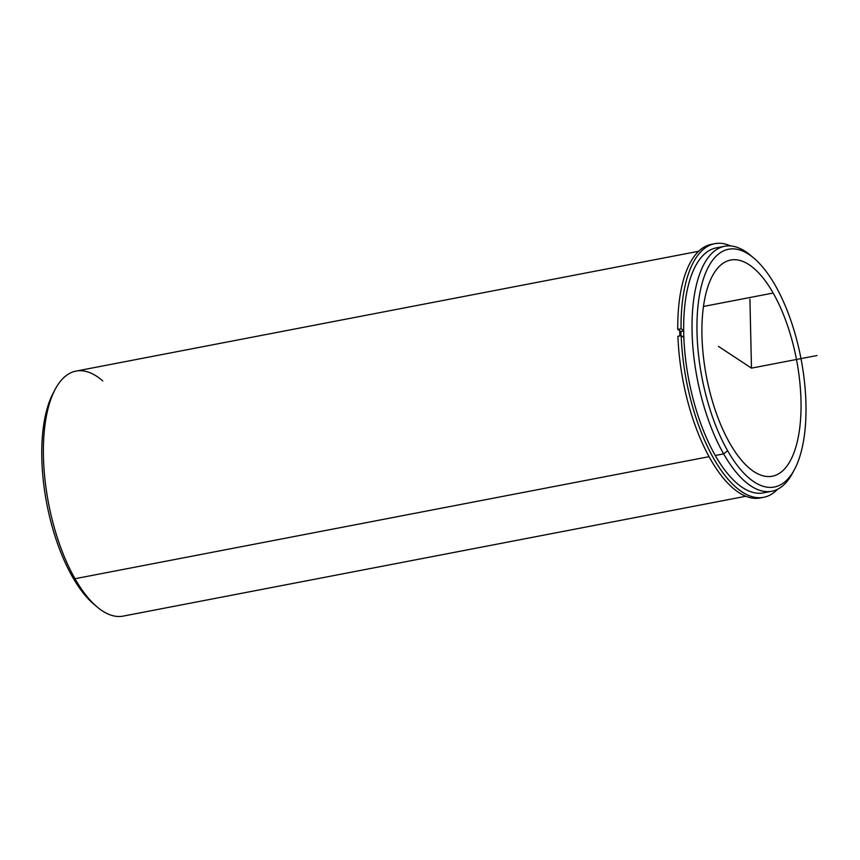 <?xml version="1.0" encoding="UTF-8"?>
<svg xmlns="http://www.w3.org/2000/svg" width="860" height="860" viewBox="0 0 860 860"><rect width="100%" height="100%" fill="white"/><g stroke="black" fill="none" stroke-linecap="round" stroke-linejoin="round"><path stroke-width="1.29" d="M680.98 335.712A122.184 50.858 -100.9 0 1 680.905 331.465A122.184 50.858 79.1 0 0 680.98 335.712M729.796 443.233A110.069 45.816 -100.9 0 1 701.911 329.649A110.069 45.816 -100.9 0 1 730.678 260.053A110.069 45.816 -100.9 0 1 773.162 293.045L703.48 306.45L773.162 293.045A110.069 45.816 -100.9 0 1 801.047 406.629A110.069 45.816 -100.9 0 1 772.28 476.225A110.069 45.816 -100.9 0 1 729.796 443.233A110.069 45.816 79.1 0 0 796.059 446.362A110.069 45.816 79.1 0 0 773.162 293.045A110.069 45.816 79.1 0 0 706.899 289.917A110.069 45.816 79.1 0 0 729.796 443.233M679.851 335.927A124.754 51.933 -100.9 0 1 679.744 330.713A124.754 51.933 79.1 0 0 679.851 335.927M720.529 247.486A124.754 51.933 79.1 0 0 683.743 322.081A124.754 51.933 79.1 0 0 715.284 455.488A124.754 51.933 79.1 0 0 767.529 491.662M752.21 256.774A124.754 51.933 79.1 0 0 724.625 246.272A124.754 51.933 79.1 0 0 692.031 325.144A124.754 51.933 79.1 0 0 723.636 453.876L715.284 455.488A124.754 51.933 -100.9 0 1 683.668 326.746A124.754 51.933 -100.9 0 1 716.272 247.874L724.625 246.272M771.786 491.264L763.433 492.877A124.754 51.933 -100.9 0 1 715.284 455.488L723.636 453.876A124.754 51.933 79.1 0 0 771.786 491.264A124.754 51.933 79.1 0 0 793.49 471.28M775.333 285.531A121.077 50.407 -100.9 0 1 800.52 454.177A121.077 50.407 -100.9 0 1 727.635 450.748A121.077 50.407 -100.9 0 1 702.448 282.091A121.077 50.407 -100.9 0 1 775.333 285.531A121.077 50.407 79.1 0 0 753.801 258.075A121.077 50.407 79.1 0 0 698.61 300.721A121.077 50.407 79.1 0 0 727.635 450.748A121.077 50.407 79.1 0 0 794.489 469.485A121.077 50.407 79.1 0 0 775.333 285.531M794.489 469.485L792.511 473.183A124.754 51.933 -100.9 0 1 723.636 453.876L727.635 450.748L723.636 453.876A124.754 51.933 -100.9 0 1 693.74 299.312A124.754 51.933 -100.9 0 1 750.587 255.366L753.801 258.075M745.835 496.263L123.141 616.115A124.754 51.933 -100.9 0 1 75.003 578.716L709.048 456.681L75.003 578.716A124.754 51.933 -100.9 0 1 43.387 449.984A124.754 51.933 -100.9 0 1 75.992 371.112L698.675 251.26M54.287 391.106A121.077 50.407 79.1 0 0 72.444 576.845A121.077 50.407 79.1 0 0 95.567 605.601M75.003 578.716A124.754 51.933 79.1 0 0 97.18 607.009L93.977 604.3A121.077 50.407 -100.9 0 1 72.444 576.845L75.003 578.716L72.444 576.845A121.077 50.407 -100.9 0 1 53.288 392.891L55.255 389.193A124.754 51.933 79.1 0 0 75.003 578.716M102.759 380.905A124.754 51.933 79.1 0 0 55.255 389.193M681.195 335.669A129.15 53.761 79.1 0 0 763.605 497.327A129.15 53.761 79.1 0 0 777.494 489.329A129.15 53.761 -100.9 0 1 717.175 464.346A129.15 53.761 -100.9 0 1 681.195 335.669L677.927 336.292L681.195 335.669L683.861 337.421L681.195 335.669M713.166 244.057A129.15 53.761 79.1 0 0 677.766 329.401L680.905 331.465L683.689 330.939L680.905 331.465L677.766 329.401L681.045 328.767A129.15 53.761 -100.9 0 1 730.645 245.949A129.15 53.761 79.1 0 0 714.789 243.681A129.15 53.761 79.1 0 0 681.045 328.767L677.766 329.401A129.15 53.761 -100.9 0 1 711.51 244.304L714.789 243.681M763.605 497.327L760.326 497.962A129.15 53.761 -100.9 0 1 677.927 336.292A129.15 53.761 79.1 0 0 761.96 497.585M681.045 328.767L683.689 330.509L681.045 328.767M718.466 346.376L751.479 368.134L749.92 299.205M751.479 368.134L817 355.524"/></g></svg>
